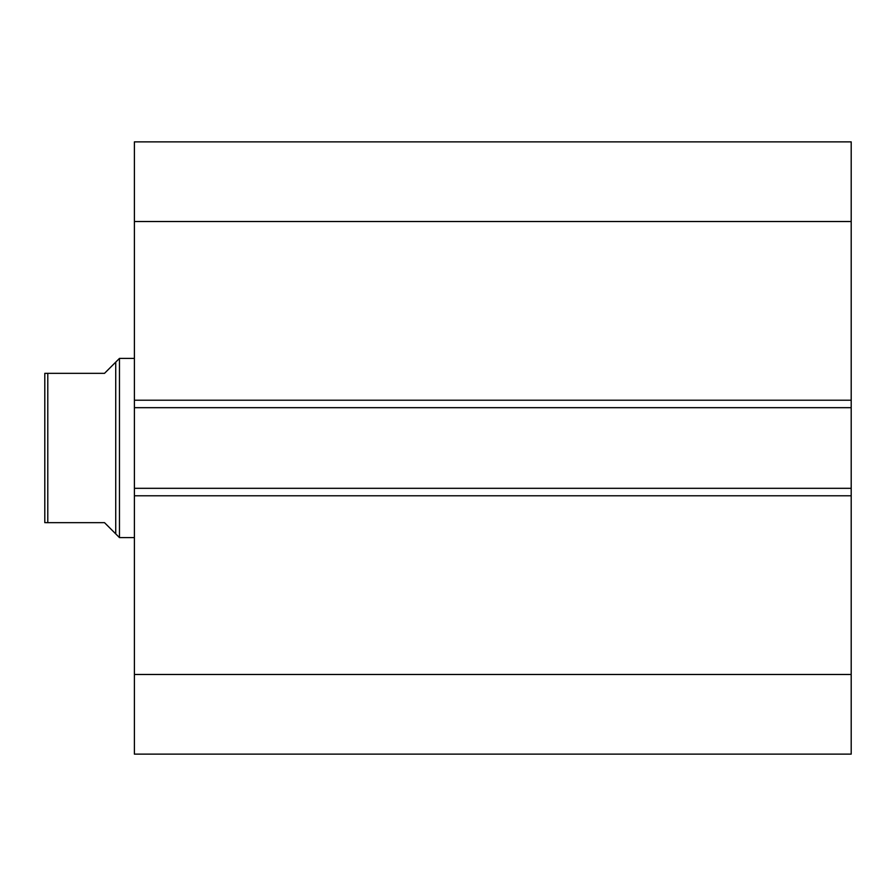 <?xml version="1.0" encoding="UTF-8"?>
<svg xmlns="http://www.w3.org/2000/svg" width="896" height="896" viewBox="0 0 896 896"><rect width="100%" height="100%" fill="white"/><g stroke="black" fill="none" stroke-linecap="round" stroke-linejoin="round"><path stroke-width="1.34" d="M115.73 362.13L104.53 373.33L44.8 373.33L47.79 373.33L47.79 522.67L104.53 522.67L115.73 533.87L115.73 362.13L119.47 358.4L134.4 358.4M115.73 533.87L119.47 537.6L119.47 358.4M134.4 537.6L119.47 537.6M47.79 522.67L45.573 522.67M44.8 492.8L44.8 403.2M44.8 522.67L44.8 373.33M134.4 400.21L134.4 141.87L851.2 141.87L851.2 407.68L134.4 407.68L134.4 400.21L851.2 400.21M851.2 488.32L851.2 495.79L134.4 495.79L134.4 488.32L851.2 488.32L851.2 407.68M851.2 495.79L851.2 754.13L134.4 754.13L134.4 495.79M134.4 488.32L134.4 407.68M134.4 221.525L851.2 221.525M851.2 674.475L134.4 674.475"/></g></svg>
